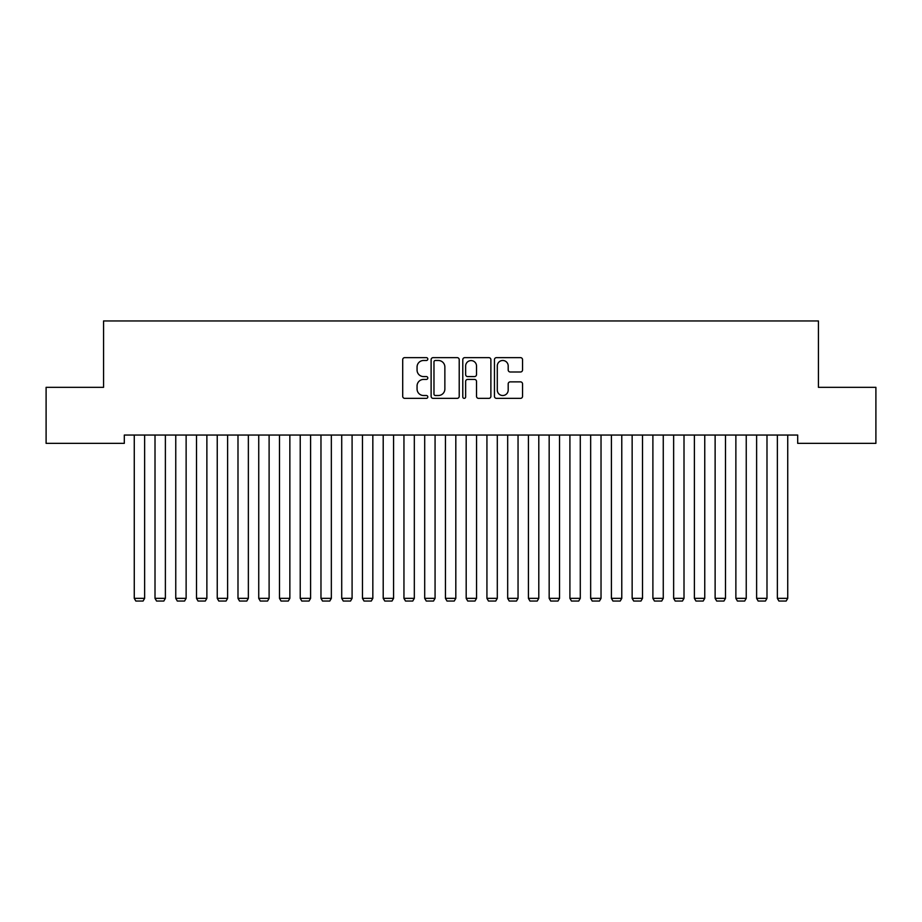 <?xml version="1.0" encoding="UTF-8"?>
<svg xmlns="http://www.w3.org/2000/svg" width="922" height="922" viewBox="0 0 922 922"><rect width="100%" height="100%" fill="white"/><g stroke="black" fill="none" stroke-linecap="round" stroke-linejoin="round"><path stroke-width="1.38" d="M427.808 359.061A1.429 1.429 0 0 0 426.379 357.632L404.746 357.632A2.04 2.04 0 0 0 402.707 359.672L402.707 396.322A2.04 2.04 0 0 0 404.746 398.362L426.379 398.362A1.429 1.429 0 0 0 427.808 396.933A1.429 1.429 0 0 0 426.379 395.515L423.578 395.515A6.512 6.512 0 0 1 417.067 388.992L417.067 385.938A6.512 6.512 0 0 1 423.578 379.426L426.379 379.426A1.429 1.429 0 0 0 427.808 377.997A1.429 1.429 0 0 0 426.379 376.579L423.578 376.579A6.512 6.512 0 0 1 417.067 370.056L417.067 367.002A6.512 6.512 0 0 1 423.578 360.49L426.379 360.49A1.429 1.429 0 0 0 427.808 359.061M520.515 371.992A2.04 2.04 0 0 0 522.543 369.953L522.543 359.672A2.04 2.04 0 0 0 520.515 357.632L496.485 357.632A2.04 2.04 0 0 0 494.446 359.672L494.446 396.322A2.04 2.04 0 0 0 496.485 398.362L520.515 398.362A2.04 2.04 0 0 0 522.543 396.322L522.543 383.909A2.04 2.04 0 0 0 520.515 381.869L510.223 381.869A2.04 2.04 0 0 0 508.195 383.909L508.195 390.064A5.451 5.451 0 0 1 502.744 395.515A5.451 5.451 0 0 1 497.292 390.064L497.292 365.93A5.451 5.451 0 0 1 502.744 360.49A5.451 5.451 0 0 1 508.195 365.93L508.195 369.953A2.04 2.04 0 0 0 510.223 371.992L520.515 371.992M797.691 435.046L124.309 435.046L124.309 443.344L46.1 443.344L46.1 387.332L103.564 387.332L103.564 320.948L818.436 320.948L818.436 387.332L875.9 387.332L875.9 443.344L797.691 443.344L797.691 435.046M459.214 359.672A2.04 2.04 0 0 0 457.185 357.632L433.156 357.632A2.04 2.04 0 0 0 431.116 359.672L431.116 396.322A2.04 2.04 0 0 0 433.156 398.362L457.185 398.362A2.04 2.04 0 0 0 459.214 396.322L459.214 359.672M464.815 357.632L488.844 357.632A2.04 2.04 0 0 1 490.884 359.672L490.884 396.322A2.04 2.04 0 0 1 488.844 398.362L478.564 398.362A2.04 2.04 0 0 1 476.524 396.322L476.524 381.466A2.04 2.04 0 0 0 474.496 379.426L467.673 379.426A2.04 2.04 0 0 0 465.633 381.466L465.633 396.933A1.429 1.429 0 0 1 464.204 398.362A1.429 1.429 0 0 1 462.786 396.933L462.786 359.672A2.04 2.04 0 0 1 464.815 357.632M435.391 360.49A1.429 1.429 0 0 0 433.974 361.908L433.974 394.086A1.429 1.429 0 0 0 435.391 395.515L438.342 395.515A6.512 6.512 0 0 0 444.865 388.992L444.865 367.002A6.512 6.512 0 0 0 438.342 360.49L435.391 360.49M476.524 366.034A5.451 5.451 0 0 0 471.084 360.594A5.451 5.451 0 0 0 465.633 366.034L465.633 374.539A2.04 2.04 0 0 0 467.673 376.579L474.496 376.579A2.04 2.04 0 0 0 476.524 374.539L476.524 366.034M144.639 435.046L144.639 598.355L134.266 598.355L134.266 435.046M144.639 598.355L143.083 601.052L135.822 601.052L134.266 598.355M165.384 435.046L165.384 598.355L155.011 598.355L155.011 435.046M165.384 598.355L163.828 601.052L156.567 601.052L155.011 598.355M186.129 435.046L186.129 598.355L175.756 598.355L175.756 435.046M186.129 598.355L184.573 601.052L177.312 601.052L175.756 598.355M206.874 435.046L206.874 598.355L196.501 598.355L196.501 435.046M206.874 598.355L205.318 601.052L198.057 601.052L196.501 598.355M227.619 435.046L227.619 598.355L217.246 598.355L217.246 435.046M227.619 598.355L226.063 601.052L218.802 601.052L217.246 598.355M248.364 435.046L248.364 598.355L237.991 598.355L237.991 435.046M248.364 598.355L246.808 601.052L239.547 601.052L237.991 598.355M269.109 435.046L269.109 598.355L258.736 598.355L258.736 435.046M269.109 598.355L267.553 601.052L260.292 601.052L258.736 598.355M289.854 435.046L289.854 598.355L279.481 598.355L279.481 435.046M289.854 598.355L288.298 601.052L281.037 601.052L279.481 598.355M310.599 435.046L310.599 598.355L300.226 598.355L300.226 435.046M310.599 598.355L309.043 601.052L301.782 601.052L300.226 598.355M331.344 435.046L331.344 598.355L320.971 598.355L320.971 435.046M331.344 598.355L329.788 601.052L322.527 601.052L320.971 598.355M352.089 435.046L352.089 598.355L341.716 598.355L341.716 435.046M352.089 598.355L350.533 601.052L343.272 601.052L341.716 598.355M372.834 435.046L372.834 598.355L362.461 598.355L362.461 435.046M372.834 598.355L371.278 601.052L364.017 601.052L362.461 598.355M393.579 435.046L393.579 598.355L383.206 598.355L383.206 435.046M393.579 598.355L392.023 601.052L384.762 601.052L383.206 598.355M414.324 435.046L414.324 598.355L403.951 598.355L403.951 435.046M414.324 598.355L412.768 601.052L405.507 601.052L403.951 598.355M435.069 435.046L435.069 598.355L424.696 598.355L424.696 435.046M435.069 598.355L433.513 601.052L426.252 601.052L424.696 598.355M455.814 435.046L455.814 598.355L445.441 598.355L445.441 435.046M455.814 598.355L454.258 601.052L446.997 601.052L445.441 598.355M476.559 435.046L476.559 598.355L466.186 598.355L466.186 435.046M476.559 598.355L475.003 601.052L467.742 601.052L466.186 598.355M497.304 435.046L497.304 598.355L486.931 598.355L486.931 435.046M497.304 598.355L495.748 601.052L488.487 601.052L486.931 598.355M518.049 435.046L518.049 598.355L507.676 598.355L507.676 435.046M518.049 598.355L516.493 601.052L509.232 601.052L507.676 598.355M538.794 435.046L538.794 598.355L528.421 598.355L528.421 435.046M538.794 598.355L537.238 601.052L529.977 601.052L528.421 598.355M559.539 435.046L559.539 598.355L549.166 598.355L549.166 435.046M559.539 598.355L557.983 601.052L550.722 601.052L549.166 598.355M580.284 435.046L580.284 598.355L569.911 598.355L569.911 435.046M580.284 598.355L578.728 601.052L571.467 601.052L569.911 598.355M601.029 435.046L601.029 598.355L590.656 598.355L590.656 435.046M601.029 598.355L599.473 601.052L592.212 601.052L590.656 598.355M621.774 435.046L621.774 598.355L611.401 598.355L611.401 435.046M621.774 598.355L620.218 601.052L612.957 601.052L611.401 598.355M642.519 435.046L642.519 598.355L632.146 598.355L632.146 435.046M642.519 598.355L640.963 601.052L633.702 601.052L632.146 598.355M663.264 435.046L663.264 598.355L652.891 598.355L652.891 435.046M663.264 598.355L661.708 601.052L654.447 601.052L652.891 598.355M684.009 435.046L684.009 598.355L673.636 598.355L673.636 435.046M684.009 598.355L682.453 601.052L675.192 601.052L673.636 598.355M704.754 435.046L704.754 598.355L694.381 598.355L694.381 435.046M704.754 598.355L703.198 601.052L695.937 601.052L694.381 598.355M725.499 435.046L725.499 598.355L715.126 598.355L715.126 435.046M725.499 598.355L723.943 601.052L716.682 601.052L715.126 598.355M746.244 435.046L746.244 598.355L735.871 598.355L735.871 435.046M746.244 598.355L744.688 601.052L737.427 601.052L735.871 598.355M766.989 435.046L766.989 598.355L756.616 598.355L756.616 435.046M766.989 598.355L765.433 601.052L758.172 601.052L756.616 598.355M787.734 435.046L787.734 598.355L777.361 598.355L777.361 435.046M787.734 598.355L786.178 601.052L778.917 601.052L777.361 598.355"/></g></svg>
